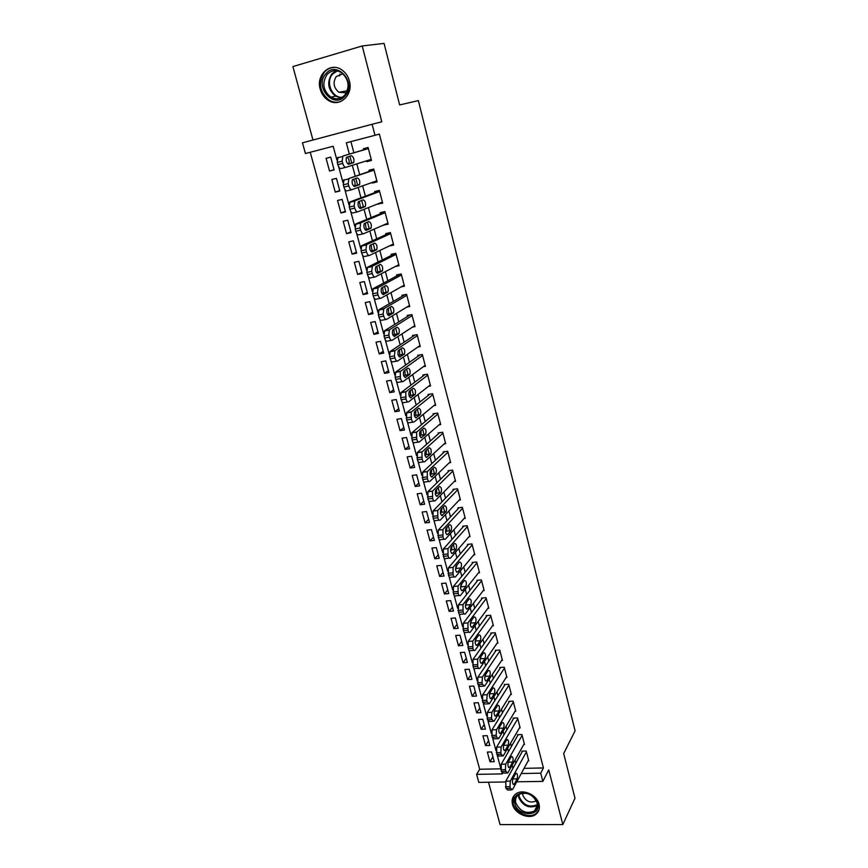 <?xml version="1.0" encoding="UTF-8"?>
<svg xmlns="http://www.w3.org/2000/svg" width="868" height="868" viewBox="0 0 868 868"><rect width="100%" height="100%" fill="white"/><g stroke="black" fill="none" stroke-linecap="round" stroke-linejoin="round"><path stroke-width="1.3" d="M320.216 89.165C321.637 94.156 324.372 97.91 328.408 100.428C339.572 107.86 353.601 94.992 349.348 80.854C348.035 76.091 345.486 72.424 341.721 69.831C330.307 61.585 315.735 74.93 320.216 89.165M512.5 804.332C514.605 813.717 529.035 819.956 535.827 814.347C538.952 811.84 540.015 808.433 539.028 804.137C536.999 794.893 522.97 788.6 516.069 793.764C512.63 796.281 511.436 799.808 512.5 804.332M336.903 160.081L333.182 146.258L305.428 153.528L302.476 142.819L372.112 124.254L374.987 135.299L346.332 142.808L349.316 154.005M488.51 782.242L500.087 824.6L562.822 824.578L574.974 798.224L563.679 753.554L575.104 730.802L418.365 100.601L399.638 104.941L384.068 43.4L362.227 45.961L292.896 66.576L312.968 140.019M505.469 781.97L478.832 782.394L476.619 774.375L502.246 773.898L501.986 772.911M310.234 152.269L479.689 769.254L476.619 774.375M366.556 160.84L366.763 161.654L371.493 160.45L368.097 147.495L363.366 148.721L363.649 149.795M372.242 182.454L372.394 183.05L377.113 181.9L373.75 169.054L369.019 170.237L369.301 171.3M377.873 203.871L382.679 203.145L379.338 190.417L374.629 191.546L374.911 192.609M383.45 225.083L388.191 224.194L384.893 211.586L380.184 212.671L380.466 213.723M389.135 246.045L393.66 245.047L390.383 232.559L385.696 233.611L385.967 234.653M395.276 266.519L399.074 265.727L395.83 253.347L391.153 254.346L391.425 255.387M401.179 286.863L404.434 286.212L401.222 273.941L396.557 274.906L396.828 275.926M406.897 307.066L409.75 306.512L406.571 294.35L401.917 295.272L402.188 296.292M412.484 327.106L415.023 326.628L411.866 314.574L407.222 315.464L407.493 316.473M417.964 346.983L420.253 346.571L417.117 334.625L412.495 335.471L412.756 336.469M423.345 366.687L425.428 366.339L422.325 354.502L417.703 355.305L417.964 356.292M428.651 386.238L430.561 385.924L427.49 374.195L422.879 374.965L423.139 375.942M433.891 405.616L435.649 405.345L432.6 393.714L428 394.452L428.26 395.417M439.056 424.843L440.694 424.593L437.667 413.07L433.089 413.765L433.338 414.73M444.166 443.895L445.685 443.678L442.691 432.253L438.123 432.915L438.373 433.87M449.223 462.785L450.644 462.601L447.682 451.262L443.114 451.892L443.364 452.846M454.224 481.523L455.559 481.349L452.619 470.12L448.062 470.716L448.311 471.649M459.172 500.098L460.431 499.946L457.512 488.803L452.977 489.368L453.215 490.301M464.065 518.511L465.259 518.38L462.362 507.335L457.837 507.867L458.076 508.789M468.915 536.782L470.044 536.663L467.179 525.715L462.666 526.203L462.904 527.115M473.722 554.891L474.796 554.782L471.953 543.921L467.451 544.388L467.689 545.299M478.474 572.847L479.505 572.75L476.684 561.987L472.192 562.421L472.42 563.321M483.194 590.652L484.17 590.576L481.371 579.9L476.89 580.301L477.129 581.191M487.87 608.316L488.803 608.24L486.026 597.661L481.556 598.03L481.783 598.909M492.492 625.828L493.393 625.763L490.637 615.271L486.178 615.607L486.406 616.486M497.082 643.199L497.939 643.145L495.216 632.739L490.767 633.043L490.995 633.911M501.628 660.429L502.453 660.374L499.751 650.056L495.313 650.338L495.541 651.195M506.142 677.517L506.934 677.474L504.254 667.232L499.827 667.481L500.055 668.338M510.612 694.465L511.371 694.422L508.713 684.266L504.297 684.494L504.525 685.34M515.039 711.272L515.776 711.239L513.14 701.17L508.735 701.366L508.963 702.201M519.433 727.937L520.149 727.916L517.534 717.923L513.14 718.096L513.357 718.932M523.795 744.484L524.489 744.462L521.885 734.545L517.502 734.697L517.719 735.521M492.916 756.798L489.975 761.768L487.349 752.079L491.613 751.959L494.239 761.67L489.975 761.768M488.565 740.697L485.581 745.59L482.933 735.825L487.208 735.684L489.856 745.471L485.581 745.59M484.181 724.476L481.154 729.283L478.485 719.442L482.771 719.268L485.44 729.131L481.154 729.283M479.754 708.125L476.695 712.845L473.993 702.917L478.29 702.733L480.981 712.671L476.695 712.845M475.295 691.644L472.192 696.277L469.479 686.273L473.776 686.056L476.489 696.071L472.192 696.277M470.803 675.033L467.657 679.568L464.912 669.488L469.23 669.239L471.964 679.34L467.657 679.568M466.268 658.28L463.078 662.729L460.322 652.562L464.64 652.291L467.396 662.479L463.078 662.729M461.7 641.398L458.467 645.759L455.689 635.495L460.018 635.202L462.796 645.466L458.467 645.759M457.089 624.374L453.823 628.638L451.013 618.298L455.364 617.962L458.163 628.323L453.823 628.638M452.445 607.209L449.136 611.376L446.304 600.96L450.666 600.591L453.487 611.039L449.136 611.376M447.769 589.904L444.405 593.972L441.552 583.47L445.924 583.079L448.767 593.604L444.405 593.972M443.049 572.457L439.642 576.428L436.767 565.838L441.139 565.415L444.015 576.026L439.642 576.428M438.286 554.869L434.835 558.742L431.939 548.055L436.322 547.599L439.219 558.308L434.835 558.742M433.49 537.129L429.996 540.894L427.067 530.12L431.461 529.643L434.38 540.428L429.996 540.894M428.651 519.248L425.103 522.905L422.152 512.044L426.568 511.523L429.508 522.406L425.103 522.905M423.768 501.205L420.177 504.764L417.204 493.805L421.62 493.252L424.593 504.232L420.177 504.764M418.853 483.02L415.208 486.471L412.202 475.414L416.64 474.829L419.635 485.906L415.208 486.471M413.895 464.673L410.195 468.015L407.168 456.872L411.606 456.253L414.633 467.418L410.195 468.015M408.882 446.174L405.139 449.407L402.09 438.156L406.539 437.515L409.587 448.778L405.139 449.407M403.837 427.523L400.039 430.636L396.969 419.287L401.428 418.615L404.499 429.975L400.039 430.636M398.748 408.709L394.907 411.703L391.793 400.256L396.264 399.54L399.367 410.998L394.907 411.703M393.616 389.732L389.721 392.607L386.586 381.063L391.067 380.314L394.191 391.869L389.721 392.607M388.43 370.582L384.481 373.338L381.323 361.696L385.815 360.914L388.972 372.567L384.481 373.338M383.211 351.28L379.207 353.905L376.018 342.166L380.52 341.341L383.71 353.102L379.207 353.905M377.938 331.804L373.88 334.31L370.669 322.462L375.182 321.594L378.394 333.464L373.88 334.31M372.622 312.154L368.509 314.531L365.265 302.585L369.79 301.673L373.034 313.652L368.509 314.531M367.262 292.332L363.095 294.577L359.819 282.523L364.354 281.579L367.62 293.666L363.095 294.577M361.858 272.335L357.627 274.451L354.328 262.288L358.875 261.311L362.173 273.496L357.627 274.451M356.401 252.165L352.115 254.14L348.773 241.868L353.341 240.848L356.661 253.141L352.115 254.14M350.889 231.81L346.549 233.655L343.185 221.264L347.753 220.212L351.106 232.613L346.549 233.655M345.334 211.282L340.929 212.975L337.533 200.475L342.111 199.38L345.507 211.9L340.929 212.975M339.735 190.559L335.265 192.11L331.836 179.502L336.426 178.363L339.844 190.993L335.265 192.11M479.689 769.254L500.706 768.831M334.137 169.9L330.686 157.151L326.086 158.334L329.547 171.061L334.137 169.9M524.066 768.343L543.433 767.952L379.381 134.095L374.987 135.299M350.911 141.614L353.851 152.67M356.824 163.889L359.645 174.522M362.65 185.85L365.385 196.168M368.423 207.593L371.081 217.608M374.141 229.141L376.712 238.852M379.804 250.494L382.3 259.901M385.414 271.641L387.833 280.765M390.969 292.592L393.312 301.424M396.481 313.359L398.748 321.909M401.938 333.93L404.13 342.209M407.342 354.318L409.468 362.314M412.701 374.52L414.763 382.245M418.018 394.539L420.004 402.003M423.28 414.372L425.19 421.588M428.499 434.033L430.344 440.987M433.664 453.519L435.443 460.224M438.796 472.832L440.51 479.299M443.874 491.982L445.523 498.199M448.908 510.959L450.492 516.937M453.899 529.762L455.418 535.513M458.846 548.413L460.311 553.925M463.751 566.902L465.15 572.186M468.611 585.227L469.957 590.283M473.429 603.39L474.72 608.229M478.214 621.401L479.44 626.034M482.944 639.26L484.116 643.676M487.642 656.967L488.76 661.177M492.308 674.534L493.36 678.526M496.919 691.937L497.928 695.735M501.509 709.21L502.464 712.802M506.044 726.332L506.945 729.728M510.547 743.312L511.404 746.513M515.017 760.151L515.82 763.167M528.113 760.889L528.786 760.867L526.203 751.037L521.831 751.156L522.048 751.981M372.112 124.254L381.768 121.802L362.227 45.961M543.433 767.952L540.721 773.182L542.847 781.384L516.764 781.797M562.822 824.578L548.728 769.873L542.847 781.384M500.608 767.811L497.386 755.833M495.997 750.69L492.742 738.614M491.342 733.427L488.066 721.254M486.655 716.013L483.346 703.731M481.924 698.458L478.594 686.067M477.15 680.751L473.787 668.251M472.344 662.881L468.948 650.284M467.494 644.87L464.065 632.154M462.59 626.685L459.139 613.871M457.653 608.36L454.17 595.415M452.673 589.86L449.157 576.808M447.649 571.198L444.101 558.037M442.571 552.374L439.002 539.093M437.461 533.386L433.848 519.986M432.297 514.225L428.651 500.706M427.089 494.89L423.41 481.241M421.837 475.382L418.126 461.613M416.531 455.7L412.788 441.801M411.182 435.834L407.407 421.805M405.779 415.783L401.971 401.634M400.332 395.548L396.481 381.269M394.831 375.139L390.947 360.719M389.276 354.524L385.359 339.985M383.678 333.724L379.717 319.044M378.025 312.73L374.032 297.908M372.318 291.539L368.282 276.577M366.556 270.154L362.488 255.051M360.73 248.552L356.629 233.308M354.86 226.754L350.715 211.358M348.936 204.739L344.748 189.202M342.947 182.519L338.715 166.83M521.245 773.54L540.721 773.182M349.891 156.175L351.768 163.217M352.321 165.3L355.175 176.009M355.804 178.374L357.649 185.285M358.213 187.412L360.979 197.806M361.663 200.367L363.475 207.148M364.05 209.318L366.741 219.398M367.468 222.143L369.236 228.805M369.833 231.018L372.437 240.794M373.218 243.724L374.954 250.255M375.562 252.512L378.079 261.995M378.915 265.109L380.618 271.51M381.226 273.811L383.678 282.99M384.557 286.288L386.227 292.559M386.846 294.914L389.222 303.8M390.144 307.261L391.783 313.424M392.412 315.811L394.712 324.426M395.678 328.05L397.284 334.093M397.935 336.524L400.148 344.856M401.168 348.654L402.741 354.578M403.403 357.041L405.54 365.092M406.604 369.063L408.144 374.868M408.817 377.374L410.889 385.164M411.985 389.287L413.504 394.983M414.177 397.522L416.184 405.041M417.324 409.327L418.81 414.915M419.504 417.486L421.436 424.745M422.618 429.183L424.072 434.662M424.767 437.277L426.633 444.275M427.859 448.864L429.291 454.235M429.996 456.894L431.787 463.631M433.056 468.373L434.456 473.635M435.172 476.326L436.897 482.825M438.199 487.707L439.577 492.861M440.304 495.585L441.964 501.845M443.309 506.869L444.655 511.925M445.382 514.681L446.987 520.691M448.365 525.867L449.689 530.815M450.427 533.603L451.968 539.386M453.378 544.692L454.669 549.542M455.429 552.363L456.904 557.907M460.376 570.96L461.798 576.276M465.291 589.394L466.648 594.482M470.152 607.665L471.454 612.537M474.98 625.785L476.217 630.439M479.765 643.741L480.948 648.179M484.507 661.546L485.635 665.778M489.216 679.21L490.279 683.225M493.87 696.711L494.89 700.53M498.503 714.071L499.458 717.695M503.082 731.29L503.993 734.708M507.628 748.357L508.485 751.58M512.142 765.294L512.945 768.321M334.071 169.651L329.547 171.061M387.963 223.315L383.493 225.257M382.495 202.461L377.971 204.251M376.983 181.423L372.394 183.05M371.417 160.179L366.763 161.654M528.569 760.053L512.554 789.555L510.438 788.394L509.993 786.701L510.297 781.113L526.42 751.862M522.514 751.135L505.784 781.189L510.297 781.113M514.301 784.086L514.062 784.412C512.478 784.14 512.087 782.242 512.858 778.705L515.939 773.204C517.502 773.475 517.903 775.363 517.133 778.867L514.301 784.086L513.01 784.108M511.241 789.989L507.747 790.032L505.925 788.448L505.784 781.189M537.65 803.301C541.73 816.972 517.751 817.016 514.713 803.486C510.449 789.891 534.558 789.555 537.65 803.301M515.831 802.954C520.16 811.602 526.377 814.282 534.471 810.983C536.988 808.976 537.856 806.242 537.064 802.781C532.876 794.242 526.746 791.486 518.663 794.513C515.939 796.531 514.995 799.352 515.831 802.954M522.666 793.092L522.861 795.338C525.899 801.435 530.283 803.334 536.001 801.012L536.305 800.763M513.878 795.826L513.031 803.497C515.125 812.806 529.447 819.001 536.185 813.435L538.963 809.974M345.128 95.881C334.071 109.715 313.934 86.908 325.75 73.921C336.751 59.74 357.247 82.981 345.128 95.881M326.943 74.659C321.811 83.187 323.102 90.673 330.816 97.118C336.079 99.907 340.766 99.202 344.867 94.981C350.043 86.724 348.914 79.281 341.471 72.652C336.024 69.57 331.185 70.232 326.943 74.659M348.111 84.424L347.504 81.06M342.936 73.769L336.296 76.492C332.65 82.471 333.54 87.744 338.943 92.301L346.397 92.767M334.256 67.379C330.328 67.541 327.008 69.18 324.317 72.294C317.959 82.916 319.576 92.214 329.189 100.178C332.911 102.337 336.697 102.804 340.549 101.589M339.996 74.03L339.355 75.993M524.272 743.637L507.737 773.03L505.892 771.413L505.426 769.71L505.74 764.133L522.102 735.38M518.207 734.675L501.216 764.231L505.74 764.133M509.798 767.225L509.581 767.529C507.964 767.258 507.552 765.348 508.344 761.8L511.447 756.419C513.042 756.69 513.444 758.578 512.673 762.104L509.798 767.225L508.518 767.247M508.431 761.648L508.116 762.354M506.706 773.041L503.223 773.106L501.357 771.5L501.216 764.231M519.932 727.091L503.19 755.941L501.292 754.292L500.836 752.567L501.151 747.001L517.751 718.758M513.867 718.064L496.626 747.131L501.151 747.001M505.252 750.223L505.057 750.495C503.407 750.234 502.995 748.314 503.798 744.755L506.923 739.482C508.539 739.753 508.963 741.652 508.171 745.189L505.252 750.223L503.993 750.256M504.037 744.332L503.44 745.742M502.138 755.963L498.666 756.05L496.756 754.411L496.626 747.131M515.559 710.404L498.612 738.701L496.659 737.019L496.192 735.283L496.529 729.728L513.368 702.006M509.494 701.333L491.982 729.89L496.529 729.728M500.673 733.08L500.489 733.33C498.818 733.059 498.384 731.138 499.209 727.558L502.355 722.415C504.004 722.675 504.438 724.585 503.635 728.133L500.673 733.08L499.436 733.124M499.567 726.972L498.785 728.892M497.527 738.733L494.066 738.842L492.113 737.171L491.982 729.89M511.154 693.575L493.99 721.319L491.982 719.605L491.516 717.858L491.863 712.313L508.941 685.112M505.089 684.451L487.306 712.498L491.863 712.313M496.062 715.785L495.888 716.013C494.185 715.742 493.74 713.821 494.576 710.219L497.755 705.196C499.436 705.456 499.87 707.377 499.067 710.935L496.062 715.785L494.836 715.84M495.02 709.503L494.098 711.847M492.883 721.362L489.433 721.492L487.425 719.778L487.306 712.498M506.717 676.617L489.324 703.796L487.274 702.038L486.796 700.281L487.154 694.736L504.482 668.089M500.641 667.438L482.586 694.953L487.154 694.736M491.407 698.349L491.255 698.545C489.509 698.284 489.064 696.353 489.899 692.74L493.111 687.836C494.825 688.096 495.27 690.017 494.445 693.597L491.407 698.349L490.192 698.404M490.431 691.926L489.4 694.628M488.196 703.84L484.756 703.991L482.695 702.245L482.586 694.953M502.236 659.517L484.615 686.111L482.521 684.32L482.044 682.541L482.413 677.018L499.979 650.913M496.16 650.284L477.834 677.268L482.413 677.018M486.709 680.762L486.579 680.935C484.8 680.675 484.344 678.733 485.19 675.109L488.424 670.324C490.17 670.584 490.637 672.516 489.802 676.107L486.709 680.762L485.516 680.827M485.787 674.219L484.669 677.246M483.465 686.176L480.047 686.349L477.932 684.559L477.834 677.268M497.711 642.277L479.874 668.284C479.038 668.978 478.322 668.371 477.726 666.461L477.617 659.148L495.444 633.607M491.646 632.989L473.027 659.42L477.617 659.148M481.968 663.033L481.859 663.174C480.047 662.913 479.581 660.96 480.449 657.326L483.704 652.66C485.483 652.92 485.95 654.863 485.103 658.465L481.968 663.033L480.807 663.098M481.1 656.382L479.906 659.691M478.702 668.349L475.284 668.544C474.449 669.239 473.733 668.631 473.125 666.722L473.027 659.42M493.165 624.895L475.089 650.295C474.243 651.011 473.505 650.392 472.886 648.429L472.789 641.116L490.865 616.15M487.1 615.542L468.188 641.43L472.789 641.116M477.194 645.141L477.096 645.26C475.252 644.989 474.774 643.036 475.653 639.38L478.93 634.844C480.753 635.116 481.23 637.058 480.373 640.682L477.194 645.141L476.055 645.217M476.358 638.403L475.1 641.984M473.895 650.371L470.499 650.599C469.642 651.304 468.904 650.685 468.275 648.732L468.188 641.43M488.565 607.361L470.272 632.154C469.404 632.891 468.644 632.251 468.015 630.255L467.917 622.931L486.254 598.54M482.521 597.954L463.306 623.267L467.917 622.931M472.376 627.097L472.3 627.184C470.423 626.924 469.935 624.96 470.825 621.293L474.123 616.888C475.979 617.148 476.478 619.101 475.599 622.736L472.376 627.097L471.259 627.173M471.574 620.284L470.272 624.092M469.056 632.24L465.66 632.49C464.781 633.217 464.033 632.577 463.393 630.58L463.306 623.267M483.943 589.687L465.4 613.86C464.51 614.609 463.74 613.958 463.089 611.907L463.002 604.584L481.61 580.79M477.899 580.215L458.38 604.963L463.002 604.584M467.516 608.891L467.461 608.956C465.552 608.696 465.042 606.721 465.942 603.032L469.284 598.757C471.172 599.029 471.671 600.992 470.781 604.638L467.516 608.891L466.431 608.978M466.745 602.012L465.4 606.048M464.163 613.958L460.778 614.218C459.888 614.967 459.118 614.316 458.456 612.276L458.38 604.963M479.266 571.86L460.496 595.405C459.584 596.175 458.803 595.513 458.13 593.408L458.054 586.074L476.923 562.887M473.244 562.323L453.411 586.486L458.054 586.074M462.611 590.533L462.579 590.576C460.626 590.305 460.116 588.32 461.027 584.631L464.391 580.486C466.311 580.757 466.832 582.721 465.932 586.388L462.611 590.533L461.548 590.631M461.874 583.589L460.496 587.842M459.237 595.513L455.863 595.795C454.951 596.566 454.159 595.904 453.487 593.799L453.411 586.486M474.557 553.882L455.559 576.764C454.615 577.578 453.812 576.894 453.118 574.746L453.053 567.412L472.192 544.833M468.557 544.279L448.398 567.856L453.053 567.412M457.664 572.012L457.653 572.023C455.667 571.752 455.136 569.766 456.069 566.055L459.454 562.041C461.418 562.323 461.939 564.298 461.027 567.976L457.664 572.012L456.633 572.11L457.653 572.023M456.948 565.014L455.548 569.462M454.268 576.894L450.893 577.209C449.96 578.001 449.157 577.318 448.463 575.169L448.398 567.856M469.805 535.751L450.535 558.015C449.591 558.797 448.767 558.102 448.062 555.911L447.975 548.609L467.418 526.626M463.827 526.073L443.342 549.053L448.007 548.576M452.673 553.328C450.666 553.046 450.134 551.05 451.045 547.339L454.496 543.422C456.481 543.737 457.013 545.722 456.101 549.39L452.673 553.328L451.675 553.426M451.968 546.287L451.49 549.856L450.557 550.909M451.49 549.856L456.091 549.401L451.49 549.856M449.266 558.135L445.881 558.471C444.926 559.263 444.101 558.558 443.396 556.377L443.32 549.086L447.975 548.609M465.02 517.458L445.468 539.093C444.514 539.853 443.678 539.126 442.973 536.912L442.908 529.567L462.611 508.257M459.074 507.726L438.242 530.088L442.908 529.567M447.638 534.482C445.631 534.156 445.078 532.149 445.978 528.46L449.505 524.63C451.49 524.988 452.033 526.985 451.143 530.619L447.638 534.482L446.684 534.59M446.955 527.408L446.51 531.129L445.534 532.192M444.242 539.223L440.792 539.592C439.837 540.341 439.002 539.625 438.286 537.411L438.242 530.088M460.192 499.024L440.347 520.008C439.382 520.735 438.546 519.975 437.83 517.74L437.7 510.493L457.751 489.736M454.279 489.205L433.089 510.948L437.776 510.395M442.561 515.462C440.543 515.104 439.967 513.086 440.868 509.418L444.459 505.675C446.456 506.066 447.009 508.073 446.13 511.697L441.638 515.57M441.877 508.355L441.497 512.239L440.477 513.313M439.175 520.138L435.671 520.54C434.694 521.267 433.848 520.507 433.132 518.272L433.089 510.948M455.309 480.416L435.194 500.749C434.217 501.444 433.36 500.662 432.633 498.395L432.481 491.179L452.857 471.053M449.45 470.532L427.902 491.635L432.6 491.049M437.439 496.279C435.4 495.888 434.825 493.859 435.703 490.203L439.371 486.547C441.378 486.981 441.953 488.999 441.085 492.601L436.55 496.387M436.756 489.14L436.43 493.176L435.367 494.25M434.065 500.879L430.495 501.313C429.519 502.008 428.662 501.227 427.935 498.97L427.902 491.635M450.394 461.657L429.986 481.317C428.998 481.979 428.13 481.165 427.403 478.876L427.23 471.682L447.921 452.217M444.6 451.696L422.662 472.159L427.371 471.53M432.264 476.923C430.224 476.489 429.638 474.449 430.495 470.803L434.239 467.255C436.257 467.722 436.843 469.751 435.986 473.342L431.418 477.031M431.591 469.762L431.331 473.95L430.224 475.013M428.911 481.458L425.287 481.914C424.278 482.575 423.41 481.773 422.683 479.494L422.662 472.159M445.436 442.734L424.734 461.711C423.725 462.34 422.857 461.494 422.119 459.183L421.924 452.022L442.94 433.208M439.707 432.687L417.367 452.499L422.087 451.837M427.045 457.393C424.994 456.915 424.398 454.865 425.244 451.241L429.063 447.79C431.092 448.289 431.678 450.329 430.843 453.91L426.253 457.501M426.372 450.21L426.177 454.55L425.038 455.602M423.714 461.852L420.014 462.351C419.005 462.98 418.126 462.134 417.389 459.834L417.367 452.499M440.434 423.638L419.439 441.921C418.409 442.517 417.53 441.649 416.781 439.316L416.575 432.177L437.917 414.025M434.792 413.504L412.029 432.655L416.77 431.96M421.783 437.678C419.721 437.168 419.103 435.107 419.938 431.504L423.834 428.152C425.873 428.694 426.481 430.745 425.656 434.304L421.023 437.787M421.099 430.485L420.969 434.987L419.808 436.018M418.463 442.062L414.709 442.604C413.678 443.201 412.788 442.333 412.04 440L412.029 432.655M435.389 404.379L414.09 421.956C413.049 422.521 412.159 421.62 411.399 419.255L411.172 412.137L432.85 394.69M429.844 394.159L406.647 412.636L411.399 411.909M416.477 417.79C414.405 417.237 413.776 415.164 414.589 411.573L418.56 408.329C420.611 408.915 421.23 410.976 420.416 414.513L415.761 417.899M415.772 410.586L415.729 415.24L414.535 416.239M413.179 422.098L409.349 422.673C408.307 423.237 407.407 422.336 406.647 419.982L406.647 412.636M430.3 384.947L408.687 401.808C407.635 402.329 406.734 401.407 405.974 399.02L405.714 391.924L427.74 375.171M424.886 374.629L401.211 392.434L405.974 391.663M411.117 397.728C409.034 397.132 408.394 395.048 409.186 391.468L413.244 388.332C415.305 388.951 415.935 391.034 415.143 394.56L410.445 397.837M410.39 390.502L410.434 395.309L409.229 396.296M407.841 401.938L403.935 402.568C402.882 403.088 401.971 402.166 401.2 399.779L400.658 397.75L401.211 392.434M425.168 365.352L403.24 381.475C402.177 381.963 401.255 380.998 400.484 378.589L400.213 371.526L422.586 355.489M419.906 354.925L395.732 372.046L400.495 371.233M405.703 377.471C403.609 376.831 402.958 374.737 403.739 371.178L407.873 368.151C409.946 368.813 410.586 370.896 409.804 374.412L405.085 377.58M404.955 370.245L405.096 375.215L403.87 376.159M402.448 381.605L398.477 382.267C397.403 382.755 396.481 381.801 395.71 379.392L395.157 377.341L395.732 372.046M419.993 345.583L397.75 360.947C396.665 361.403 395.732 360.415 394.962 357.974L394.397 355.902L394.973 350.618L417.378 335.623M414.926 335.026L390.199 351.475L394.973 350.618M400.246 357.03C398.141 356.357 397.479 354.242 398.238 350.694L402.459 347.786C404.531 348.491 405.193 350.585 404.434 354.09L399.681 357.128M399.464 349.793L399.703 354.925L398.477 355.837M397.012 361.077L392.965 361.782C391.88 362.238 390.947 361.251 390.166 358.809L389.613 356.748L390.199 351.475M414.763 325.63L392.195 340.234C391.099 340.647 390.155 339.627 389.374 337.164L388.81 335.07L389.406 329.807L412.137 315.583M409.946 314.943L384.611 330.708L389.406 329.807M394.734 336.404C392.629 335.677 391.945 333.551 392.694 330.024L396.991 327.225C399.074 327.974 399.747 330.09 398.998 333.572L394.224 336.502M393.909 329.167L394.267 334.451L393.03 335.319M391.533 340.354L387.41 341.113C386.303 341.525 385.359 340.506 384.567 338.043L384.014 335.959L384.611 330.708M409.49 305.503L386.596 319.326C385.479 319.706 384.535 318.654 383.732 316.158L383.168 314.042L383.775 308.802L406.832 295.37M404.987 294.664L378.969 309.735L383.775 308.802M389.179 315.583C387.052 314.813 386.358 312.675 387.095 309.16L391.468 306.48C393.573 307.283 394.256 309.409 393.529 312.871L388.712 315.67M388.3 308.346L388.777 313.793L387.551 314.617M386 319.446L381.801 320.249C380.672 320.628 379.717 319.576 378.925 317.08L378.35 314.976L378.969 309.735M404.173 285.192L380.944 298.223C379.815 298.559 378.849 297.474 378.047 294.946L377.471 292.82L378.101 287.601L401.493 274.961M400.094 274.169L373.283 288.577L378.101 287.601M383.569 294.567C381.432 293.753 380.716 291.605 381.443 288.1L385.902 285.55C388.007 286.386 388.712 288.534 387.996 291.984L383.157 294.653M382.636 287.33L383.233 292.939L382.029 293.731M380.412 298.332L376.126 299.189C374.998 299.525 374.021 298.44 373.218 295.923L372.643 293.796L373.283 288.577M398.803 264.697L375.236 276.925C374.086 277.217 373.11 276.1 372.307 273.55L371.732 271.391L372.361 266.194L396.101 254.378M395.32 253.456L367.533 267.225L372.361 266.194M377.906 273.355C375.757 272.498 375.03 270.328 375.736 266.845L380.282 264.414C382.397 265.304 383.113 267.463 382.419 270.903L377.547 273.431M376.896 266.118L377.634 271.901L376.462 272.639M374.781 277.022L370.408 277.923C369.258 278.227 368.282 277.109 367.468 274.559L366.893 272.411L367.533 267.225M393.388 244.017L369.475 255.42C368.314 255.68 367.327 254.519 366.513 251.937L365.927 249.767L366.578 244.592L390.654 233.601M390.405 232.635L361.728 245.655L366.578 244.592M372.177 251.948C370.028 251.047 369.291 248.856 369.974 245.384L374.607 243.083C376.734 244.017 377.461 246.186 376.777 249.615L371.884 252.013M371.092 244.7L371.992 250.668L370.853 251.351M369.084 255.496L364.636 256.461C363.475 256.733 362.477 255.572 361.652 253L361.077 250.83L361.728 245.655M387.92 223.141L363.659 233.709C362.488 233.926 361.479 232.732 360.654 230.128L360.068 227.937L360.73 222.772L385.164 212.638M384.958 211.868L355.88 223.89L360.73 222.772M366.404 230.335C364.245 229.38 363.486 227.177 364.159 223.716L368.878 221.557C371.027 222.533 371.764 224.725 371.092 228.132L366.166 230.389M365.222 223.087L366.296 229.228L365.211 229.868M363.345 233.774L358.809 234.805C357.627 235.022 356.618 233.828 355.793 231.235L355.207 229.043L355.88 223.89M382.397 202.081L357.79 211.792C356.596 211.966 355.576 210.74 354.741 208.103L354.155 205.89L354.838 200.758L379.62 191.481M379.468 190.906L349.967 201.918L354.838 200.758M360.578 208.504C358.397 207.517 357.638 205.293 358.289 201.843L363.095 199.824C365.254 200.844 366.003 203.058 365.352 206.454L360.394 208.548M359.265 201.267L360.546 207.593L359.536 208.168M357.551 211.846L352.929 212.931C351.724 213.116 350.705 211.89 349.869 209.253L349.272 207.04L349.967 201.918M376.831 180.826L351.865 189.658C350.65 189.799 349.62 188.53 348.784 185.861L348.176 183.625L348.882 178.515L374.032 170.128M373.934 169.759L348.882 178.515M354.697 186.479C352.506 185.437 351.724 183.191 352.354 179.763L357.258 177.886C359.428 178.949 360.198 181.184 359.558 184.569L354.567 186.512M353.222 179.242C354.947 181.228 355.446 183.387 354.741 185.752L353.84 186.273M351.692 189.701L346.994 190.851C345.768 190.993 344.737 189.723 343.891 187.065L343.294 184.83L343.999 179.73M371.211 159.376L345.876 167.318C344.65 167.416 343.609 166.113 342.751 163.412L342.155 161.155L342.871 156.066L368.379 148.58M368.336 148.417L342.871 156.066M348.762 164.236C346.56 163.141 345.757 160.884 346.375 157.455L351.366 155.73C353.547 156.848 354.328 159.094 353.71 162.479L348.686 164.258M347.048 157.021C348.958 158.811 349.565 161.036 348.871 163.705L348.133 164.161M345.789 167.34L340.994 168.555C339.757 168.652 338.704 167.35 337.858 164.66L337.251 162.414L337.977 157.325M505.925 788.448L510.438 788.394M505.469 786.766L509.993 786.701M517.133 778.867L512.749 778.943M534.471 810.983L537.238 805.493C529.176 808.792 523.003 806.133 518.706 797.529L518.402 794.697M519.031 794.285L519.324 797.008C523.556 805.406 529.567 807.945 537.357 804.614M341.07 97.867L335.623 96.196C327.963 89.795 326.694 82.362 331.804 73.899L336.09 70.753M337.24 70.916L332.553 74.16C325.294 81.972 331.956 98.062 342.09 97.335M501.357 771.5L505.892 771.413M500.901 769.797L505.426 769.71M512.673 762.104L508.203 762.202M496.756 754.411L501.292 754.292M496.29 752.686L500.836 752.567M508.171 745.189L503.69 745.319M492.113 737.171L496.659 737.019M491.646 735.435L496.192 735.283M503.635 728.133L499.143 728.295M487.425 719.778L491.982 719.605M486.959 718.031L491.516 717.858M499.067 710.935L494.554 711.12M482.695 702.245L487.274 702.038M482.228 700.487L486.796 700.281M494.445 693.597L489.932 693.814M477.932 684.559L482.521 684.32M477.454 682.78L482.044 682.541M489.802 676.107L485.266 676.356M473.125 666.722L477.726 666.461M472.648 664.931L477.248 664.66M485.103 658.465L480.568 658.747M468.275 648.732L472.886 648.429M467.798 646.92L472.409 646.617M480.373 640.682L475.816 640.985M463.393 630.58L468.015 630.255M462.904 628.757L467.526 628.421M475.599 622.736L471.031 623.072M458.456 612.276L463.089 611.907M457.957 610.432L462.601 610.063M470.781 604.638L466.214 605.007M453.487 593.799L458.13 593.408M452.977 591.943L457.631 591.553M465.932 586.388L461.342 586.79M448.463 575.169L453.118 574.746M447.953 573.303L452.619 572.869M461.027 567.976L456.427 568.41M443.396 556.377L448.062 555.911M442.886 554.489L447.562 554.012M438.286 537.411L442.973 536.912M437.776 535.502L442.452 535.003M451.11 530.663L446.488 531.162M433.132 518.272L437.83 517.74M432.611 516.351L437.309 515.809M446.076 511.762L441.443 512.294M427.935 498.97L432.633 498.395M427.403 497.028L432.112 496.453M441.009 492.688L436.354 493.263M422.683 479.494L427.403 478.876M422.152 477.53L426.872 476.923M435.888 473.451L431.233 474.058M417.389 459.834L422.119 459.183M416.857 457.859L421.588 457.208M430.723 454.04L426.058 454.68M412.04 440L416.781 439.316M411.508 438.004L416.249 437.32M425.515 434.456L420.828 435.139M406.647 419.982L411.399 419.255M406.105 417.964L410.857 417.237M420.253 414.687L415.566 415.414M401.2 399.779L405.974 399.02M400.658 397.75L405.421 396.98M414.947 394.745L410.249 395.504M395.71 379.392L400.484 378.589M395.157 377.341L399.942 376.538M409.598 374.629L404.879 375.421M390.166 358.809L394.962 357.974M389.613 356.748L394.397 355.902M404.195 354.318L399.464 355.153M384.567 338.043L389.374 337.164M384.014 335.959L388.81 335.07M398.748 333.822L394.007 334.701M378.925 317.08L383.732 316.158M378.35 314.976L383.168 314.042M393.247 313.142L388.484 314.064M373.218 295.923L378.047 294.946M372.643 293.796L377.471 292.82M387.692 292.266L382.929 293.232M367.468 274.559L372.307 273.55M366.893 272.411L371.732 271.391M382.083 271.196L377.309 272.205M361.652 253L366.513 251.937M361.077 250.83L365.927 249.767M376.43 249.93L371.634 250.982M355.793 231.235L360.654 230.128M355.207 229.043L360.068 227.937M370.723 228.468L365.916 229.564M349.869 209.253L354.741 208.103M349.272 207.04L354.155 205.89M364.951 206.801L360.144 207.94M343.891 187.065L348.784 185.861M343.294 184.83L348.176 183.625M359.135 184.927L354.307 186.11M337.858 164.66L342.751 163.412M337.251 162.414L342.155 161.155M353.265 162.848L348.426 164.074M514.062 784.412L513.259 784.422M338.943 92.301L347.309 90.728M335.623 96.196L330.816 97.118M509.581 767.529L508.756 767.54M505.057 750.495L504.221 750.516M500.489 733.33L499.642 733.351M495.888 716.013L495.02 716.046M491.255 698.545L490.366 698.588M486.579 680.935L485.668 680.979M481.859 663.174L480.937 663.228M477.096 645.26L476.163 645.315M472.3 627.184L471.346 627.249M467.461 608.956L466.485 609.032M462.579 590.576L461.592 590.663M438.188 530.142L442.864 529.632M451.143 530.619L446.51 531.129M433.013 511.035L437.7 510.493M446.13 511.697L441.497 512.239M427.783 491.765L432.481 491.179M441.085 492.601L436.43 493.176M422.521 472.311L427.23 471.682M435.986 473.342L431.331 473.95M417.204 452.673L421.924 452.022M430.843 453.91L426.177 454.55M411.833 432.872L416.575 432.177M425.656 434.304L420.969 434.987M406.419 412.875L411.172 412.137M420.416 414.513L415.729 415.24M400.951 392.705L405.714 391.924M415.143 394.56L410.434 395.309M395.439 372.339L400.213 371.526M409.804 374.412L405.096 375.215M389.873 351.79L394.658 350.932M404.434 354.09L399.703 354.925M384.253 331.044L389.059 330.144M398.998 333.572L394.267 334.451M378.589 310.104L383.396 309.16M393.529 312.871L388.777 313.793M372.86 288.968L377.689 287.981M387.996 291.984L383.233 292.939M367.088 267.626L371.927 266.595M382.419 270.903L377.634 271.901M361.262 246.078L366.101 245.015M376.777 249.615L371.992 250.668M355.37 224.335L360.231 223.217M371.092 228.132L366.296 229.228M349.424 202.374L354.296 201.213M365.352 206.454L360.546 207.593M343.424 180.208L348.307 178.992M359.558 184.569L354.741 185.752M337.37 157.813L342.263 156.555M353.71 162.479L348.871 163.705"/></g></svg>
